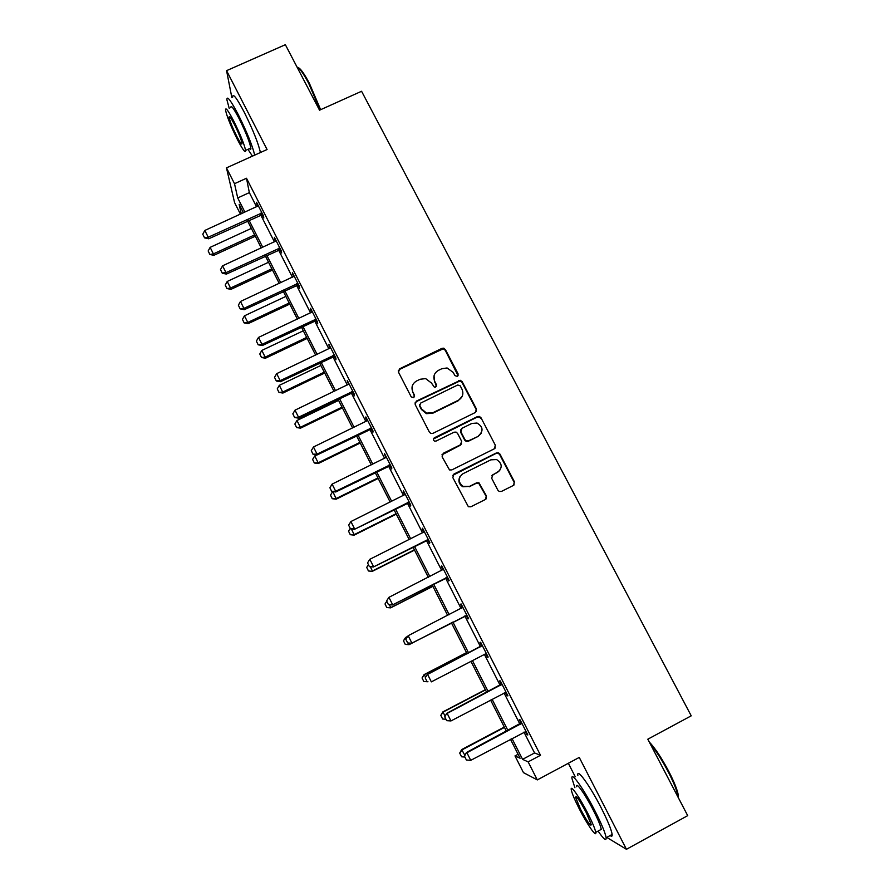 <?xml version="1.0" encoding="UTF-8"?>
<svg xmlns="http://www.w3.org/2000/svg" width="894" height="894" viewBox="0 0 894 894"><rect width="100%" height="100%" fill="white"/><g stroke="black" fill="none" stroke-linecap="round" stroke-linejoin="round"><path stroke-width="1.34" d="M457.37 376.419L458.164 374.005L445.402 349.565L443.346 348.157L441.882 348.403L399.674 368.775L398.512 372.228L411.206 396.858L413.698 397.685L414.503 395.249L412.86 392.053C410.994 387.337 412.235 383.638 416.57 380.978L420.091 379.268L425.656 378.609L431.444 383.023L434.339 387.158L435.59 387.024L436.384 384.599L434.741 381.425C432.864 376.72 434.082 373.033 438.395 370.384L441.915 368.686L447.089 367.97L453.236 372.429L454.89 375.603L457.37 376.419M458.119 375.737L445.212 350.224L443.145 348.816L399.562 369.401L398.221 370.954M414.559 396.768L412.86 392.053M436.395 386.242L434.741 381.425M497.891 490.225L499.165 491.443L501.478 491.421L513.368 485.453L514.486 481.911L499.981 454.118L498.506 452.833L496.405 452.934L453.962 474.043L452.811 477.586L468.378 506.742L470.859 506.786L485.308 499.534L486.437 495.969L478.972 482.794L476.647 482.816L469.495 486.392L463.126 486.392C457.918 482.168 457.851 477.944 462.958 473.731L490.895 459.818L496.617 459.561C502.406 463.595 502.685 467.886 497.455 472.423L492.806 474.748L491.678 478.279L497.891 490.225M523.962 732.119L534.567 752.96L540.512 755.274L528.142 761.878L537.305 779.914L523.471 772.639L514.989 755.922L520.084 758.235L510.474 739.271M240.441 214.158L234.574 202.592L226.473 167.871L267.071 149.522L226.573 70.66L285.365 44.7L319.538 110.185L361.567 91.266L691.23 715.826L647.804 739.204L687.698 815.641L626.448 849.3L579.256 757.419L537.305 779.914M226.473 167.871L234.507 183.695L237.715 197.932L244.9 212.113M540.512 755.274L246.498 178.252L234.507 183.695M475.317 412.503L476.446 409.027L462.176 381.682L460.321 380.308L416.347 401.115L415.185 404.591L429.399 432.148L430.83 433.422L432.964 433.333L475.317 412.503M480.994 417.755L495.388 445.324L494.27 448.833L451.839 469.909L449.514 469.931L442.105 456.812L443.256 453.292L460.499 444.765L461.639 441.256L457.572 433.411L456.074 432.104L454.007 432.227L436.071 441.066L434.54 441.122C433.054 440.06 432.998 438.954 434.372 437.781L477.441 416.582L479.352 416.414L480.994 417.755L495.388 445.324M606.769 837.387L626.448 849.3M226.573 70.66L231.848 97.58M246.498 178.252L249.348 192.635L256.556 206.782M260.702 214.929L274.413 241.849M278.526 249.94L292.405 277.207M296.484 285.231L310.542 312.855M314.599 320.801L328.836 348.772M332.847 356.661L347.263 384.99M351.241 392.801L365.858 421.499M369.792 429.243L384.588 458.309M388.488 465.975L403.473 495.41M407.34 503.009L422.516 532.824M426.349 540.345L441.725 570.551M445.503 577.982L461.08 608.579M464.824 615.932L480.547 646.82M484.369 654.341L500.148 685.34M504.082 693.062L519.928 724.185M262.076 214.594L263.797 217.991L263.395 215.745L256.544 202.29L256.98 204.592L257.751 206.101L258.254 205.642M279.9 249.605L281.621 252.991L281.308 250.912L274.402 237.346L274.749 239.503L275.609 241.168L276.112 240.709M297.858 284.884L299.591 288.281L299.367 286.359L292.405 272.692L293.601 276.525L294.115 276.056M315.973 320.454L317.705 323.851L317.56 322.097L310.553 308.318L310.721 310.14L311.749 312.151L312.263 311.682M334.233 356.304L335.954 359.701L335.909 358.114L328.836 344.235L330.031 348.068L330.545 347.587M352.627 392.444L354.359 395.841L354.404 394.433L347.274 380.431L348.47 384.275L348.984 383.794M371.178 428.874L372.91 432.271L373.044 431.042L365.858 416.928L365.758 418.224L367.065 420.783L367.568 420.292M389.885 465.595L391.617 469.004L391.84 467.953L384.599 453.716L385.795 457.572L386.309 457.08M408.737 502.629L410.469 506.026L410.793 505.155L403.485 490.806L403.205 491.756L404.691 494.673L405.206 494.181M427.745 539.954L429.478 543.362L429.902 542.669L422.538 528.209L422.147 528.969L423.734 532.075L424.248 531.572M446.911 577.591L448.643 580.999L449.168 580.497L441.737 565.913L441.256 566.483L442.932 569.791M466.232 615.53L467.964 618.939L468.59 618.637L461.103 603.931L460.511 604.31L462.243 607.708M485.509 653.827L486.437 653.67L485.71 653.793L487.442 657.202L488.169 657.09L480.626 642.261L479.933 642.451L481.687 645.904M506.149 692.392L505.434 692.515L507.088 695.778L507.915 695.867L500.305 680.915L499.522 680.904L501.299 684.413M525.303 731.56L526.901 734.689L527.829 734.969L520.152 719.894L519.258 719.681L521.079 723.246M568.338 763.275L575.255 776.797M518.084 754.279L514.989 755.922M511.983 738.478L522.577 759.352L528.142 761.878M249.046 220.282L262.735 247.258M266.848 255.36L280.705 282.672M284.784 290.718L298.819 318.387M302.865 326.355L317.091 354.382M321.091 362.271L335.496 390.667M339.474 398.489L354.058 427.243M357.991 434.998L372.776 464.12M376.665 471.797L391.639 501.299M395.494 508.909L410.659 538.78M414.481 546.312L429.835 576.574M433.612 584.028L449.168 614.681M452.912 622.056L468.612 653M472.434 660.532L488.191 691.598M492.125 699.343L507.948 730.521M243.436 212.783L239.145 204.301L241.268 213.778M506.44 731.314L490.616 700.125M486.694 692.392L470.937 661.314M467.115 653.782L451.414 622.827M447.671 615.452L432.115 584.788M428.338 577.334L412.983 547.061M409.161 539.529L394.008 509.647M390.153 502.037L375.189 472.535M371.289 464.846L356.516 435.724M352.582 427.958L337.988 399.205M334.021 391.371L319.616 362.986M315.616 355.086L301.39 327.048M297.356 319.08L283.32 291.399M279.241 283.364L265.384 256.042M261.272 247.929L247.582 220.952M249.348 192.635L237.715 197.932M534.567 752.96L522.577 759.352M256.98 204.592L257.584 204.324M274.749 239.503L275.352 239.223M292.662 274.681L293.266 274.391M310.721 310.14L311.324 309.849M328.925 345.877L329.528 345.587M347.263 381.906L347.878 381.615M365.758 418.224L366.372 417.934M384.409 454.845L385.012 454.543M403.205 491.756L403.809 491.454M422.147 528.969L422.761 528.656M441.256 566.483L441.871 566.17M467.964 618.939L468.579 618.626M460.511 604.31L461.136 603.998M487.442 657.202L488.068 656.878M507.088 695.778L507.714 695.454M526.901 734.689L527.516 734.354M434.048 375.726L434.562 382.017M412.078 386.811L412.726 392.634M476.334 411.598L476.178 409.575L461.941 382.286L460.086 380.9L416.213 401.674L414.928 403.082M460.22 385.828L457.739 385.001L420.627 403.105L419.811 405.541L421.555 408.916L426.55 413.129L432.953 412.682L458.343 400.266C462.656 397.584 463.863 393.896 461.974 389.181L460.22 385.828M419.621 404.535L419.811 405.541M462.187 396.333L458.119 400.825L432.785 413.218L426.382 413.665L421.409 409.463L419.666 406.088M495.12 448.151L495.086 445.793M461.55 443.826L460.276 445.234L441.938 454.822M480.726 418.28L479.083 416.939L477.172 417.107L433.4 439.032M478.324 435.948C483.654 431.187 483.229 426.885 477.05 423.041L471.82 423.454L462.008 428.282L460.868 431.78L464.936 439.624L466.411 440.921L468.512 440.809L478.055 436.44L481.151 433.366M460.712 429.768L460.868 431.78M478.055 436.44L468.266 441.29L466.176 441.401L464.701 440.105L460.633 432.283M499.768 470.557L491.734 475.764M459.874 476.759C457.963 480.927 458.968 484.269 462.891 486.783L469.495 486.392M486.045 498.986L486.157 496.349L478.692 483.185L476.39 483.218L469.249 486.783M513.983 485.017L514.139 482.302L499.668 454.577L498.193 453.28L496.103 453.392L452.722 475.384M251.359 228.395L210.135 247.359L213.409 253.896L254.656 234.887M209.788 254.231L208.157 250.968L209.867 254.477L213.409 253.896L213.856 255.326L255.326 236.217M210.135 247.359L208.157 250.968M209.867 254.477L213.856 255.326M202.77 234.228L204.558 237.871L202.77 234.228L204.827 230.451L257.751 206.101M261.976 212.94L208.224 237.234L208.704 238.787L204.558 237.871M262.769 214.504L208.704 238.787M204.827 230.451L208.224 237.234L204.469 237.614M297.959 67.531C300.328 68.19 304.128 73.442 309.369 83.298L320.644 109.694M320.086 109.94L308.653 83.265C303.379 73.342 299.524 67.966 297.076 67.128M254.667 155.131C252.6 146.001 247.146 132.524 238.307 114.7C230.674 100.217 226.864 95.245 226.897 99.782L229.244 108.431M260.4 152.539C258.411 143.386 253.002 129.898 244.174 112.085C236.519 97.614 232.675 92.663 232.63 97.234M230.808 107.727C230.797 104.475 233.535 108.062 239.033 118.489C245.649 131.876 249.594 141.721 250.856 148.024C251.013 149.566 250.555 149.767 249.493 148.639M233.658 120.891C228.171 110.443 225.467 106.844 225.523 110.085C226.908 116.511 230.864 126.322 237.402 139.52C242.866 149.957 245.593 153.589 245.582 150.404C244.263 144.124 240.285 134.279 233.658 120.891M236.754 136.29C240.285 143.029 242.039 145.364 242.028 143.297C241.168 139.24 238.609 132.904 234.351 124.288C230.808 117.561 229.065 115.237 229.099 117.326C229.982 121.439 232.541 127.764 236.754 136.29M247.951 149.332L252.443 156.137M649.223 741.931C655.09 748.144 661.571 757.911 668.678 771.22C673.83 781.188 677.004 788.955 678.188 794.531L678.434 797.895M678.188 797.426L677.92 795.559C676.691 789.849 673.439 781.892 668.164 771.667C661.884 759.844 655.894 750.535 650.184 743.763M598.086 831.085C603.662 839.164 606.356 841.388 606.132 837.734C605.327 832.951 601.673 824.145 595.18 811.316C583.782 788.866 570.584 770.483 571.992 778.551L574.898 787.715M610.155 835.532C611.686 836.784 612.345 836.415 612.144 834.437C611.384 829.643 607.764 820.826 601.271 808.008C589.861 785.58 576.541 767.287 577.859 775.4M576.675 786.754C575.669 780.931 585.224 794.297 593.37 810.355C598.041 819.574 600.667 825.911 601.249 829.353L599.874 830.101M587.805 813.384C579.658 797.303 570.182 783.882 571.244 789.681C571.881 793.134 574.507 799.437 579.122 808.567C586.978 824.123 596.734 838.237 595.739 832.37C595.113 828.939 592.476 822.614 587.805 813.384M580.619 809.394C587.056 821.43 590.621 826.537 591.314 824.715L586.218 812.501C579.714 800.387 576.149 795.291 575.535 797.213L580.619 809.394M268.535 262.266L227.232 281.454L230.529 288.036L271.854 268.815M226.875 288.337L225.232 285.052L226.942 288.561L230.529 288.036L230.92 289.365L272.48 270.033M227.232 281.454L225.232 285.052M226.942 288.561L230.92 289.365M285.856 296.406L244.464 315.817L247.783 322.455L289.198 302.999M244.096 322.712L242.442 319.393L244.151 322.913L247.783 322.455L248.119 323.662L289.757 304.094M244.464 315.817L242.442 319.393M244.151 322.913L248.119 323.662M220.494 269.575L222.282 273.229L220.494 269.575L222.572 265.82L275.609 241.168M279.856 248.063L226.003 272.659L226.417 274.089L222.282 273.229M280.593 249.504L226.417 274.089M222.572 265.82L226.003 272.659L222.215 272.994M238.363 305.212L240.151 308.866L238.363 305.212L240.464 301.479L293.612 276.514M297.892 283.465L243.917 308.363L244.274 309.682L240.151 308.866M298.562 284.784L244.274 309.682M240.464 301.479L243.917 308.363L240.084 308.653M303.301 330.802L261.819 350.437L265.172 357.131L306.664 337.44M261.45 357.343L259.774 354.002L261.495 357.522L265.172 357.131L265.451 358.226L307.167 338.435M261.819 350.437L259.774 354.002M261.495 357.522L265.451 358.226M320.879 365.456L279.319 385.336L282.705 392.075L324.276 372.161M278.939 392.242L277.252 388.879L278.973 392.41L282.705 392.075L282.917 393.058L324.712 373.033M279.319 385.336L277.252 388.879M278.973 392.41L282.917 393.058M443.1 348.816L444.206 348.414M338.591 400.389L296.953 420.504L300.362 427.298L342.022 407.139M296.562 427.421L294.864 424.024L296.596 427.567L300.362 427.298L300.518 428.159L342.402 407.899M296.953 420.504L294.864 424.024M296.596 427.567L300.518 428.159M256.377 341.128L258.165 344.793L256.377 341.128L258.5 337.418L311.749 312.151M316.063 319.147L261.987 344.358L262.277 345.553L258.165 344.793M316.677 320.354L262.277 345.553M258.5 337.418L261.987 344.358L258.109 344.603M274.525 377.346L276.324 381.012L274.525 377.346L276.682 373.647L330.042 348.068M334.378 355.119L280.191 380.643L280.425 381.716L276.324 381.012M334.937 356.203L280.425 381.716M276.682 373.647L280.191 380.643L276.28 380.833M292.83 413.844L294.629 417.532L292.83 413.844L295.009 410.167L348.481 384.275M352.851 391.382L298.551 417.23L298.719 418.168L294.629 417.532M353.331 392.332L298.719 418.168M295.009 410.167L298.551 417.23L294.595 417.375M316.912 454.878L314.733 455.94L318.163 462.79L359.902 442.396M314.33 462.868L312.609 459.449L314.342 462.991L318.163 462.79L318.264 463.539L360.226 443.033M314.733 455.94L312.609 459.449M314.342 462.991L318.264 463.539M311.28 450.643L313.079 454.331L311.28 450.643L313.481 446.989L367.065 420.772M371.468 427.947L317.057 454.107L317.158 454.923L313.079 454.331M371.893 428.762L317.158 454.923M313.481 446.989L317.057 454.107L313.068 454.197M332.803 491.588L336.099 498.573L377.916 477.932M332.233 498.595L330.501 495.153L332.233 498.707L336.099 498.573L336.144 499.198L378.184 478.446M332.646 491.666L330.501 495.153M332.233 498.707L336.144 499.198M329.886 487.744L331.685 491.443L329.886 487.744L332.11 484.112L385.806 457.572M390.242 464.802L335.708 491.287L335.753 491.968L331.685 491.443M390.589 465.495L335.753 491.968M332.11 484.112L335.708 491.287L331.685 491.331M351.342 528.957L354.192 534.623L396.087 513.737M350.269 534.612L348.526 531.137L350.269 534.701L354.158 535.137L396.277 514.128M350.224 528.421L348.526 531.137M350.269 534.701L354.158 535.137M348.638 525.158L350.448 528.857L348.638 525.158L350.895 521.548L404.691 494.673M409.161 501.959L354.493 529.326L350.448 528.857M409.452 502.517L354.493 529.326M350.895 521.548L354.527 528.779L350.448 528.767M370.261 566.673L372.418 570.975L414.391 549.832M368.462 570.908L366.708 567.411L368.44 570.975L372.317 571.355L414.525 550.101M368.417 564.706L366.708 567.411M368.44 570.975L372.317 571.355M367.546 562.874L369.356 566.584L367.546 562.874L369.837 559.286L423.734 532.075M428.237 539.417L373.39 566.986L369.356 566.584M428.461 539.842L373.39 566.986M369.837 559.286L373.491 566.572L369.378 566.517M389.326 604.69L390.779 607.607L432.841 586.218M386.789 607.495L385.023 603.964L386.767 607.54L390.622 607.864L432.908 586.352M386.756 601.282L385.023 603.964M386.767 607.54L390.622 607.864M386.61 600.902L388.432 604.612L386.61 600.902L388.924 597.326L443.446 569.277M447.481 577.189L392.444 604.959L388.432 604.612M447.626 577.479L392.444 604.959M388.924 597.326L392.622 604.679L388.454 604.567M408.547 643.032L409.307 644.54L451.448 622.883L409.083 644.663L405.261 644.373L403.485 640.819L405.261 644.373M407.563 636.472L405.731 637.411L403.451 640.842L405.518 637.556L406.278 638.506M405.228 644.395L409.083 644.663M461.583 608.322L462.757 607.194M466.869 615.273L411.899 643.11L408.178 635.701L405.798 639.266L407.653 642.965L405.842 639.244L408.178 635.701L462.813 607.294M407.698 642.942L411.653 643.244L407.653 642.965M466.947 615.418L411.653 643.244M427.969 681.764L423.845 681.552L422.046 677.965L423.845 681.552L427.969 681.764M466.523 652.62L424.091 674.601L425.645 677.127M466.579 652.721L424.371 674.579L422.091 677.965M422.046 677.965L424.091 674.601M425.22 677.909L427.097 681.641L425.22 677.909L427.298 674.4L482.201 645.379M485.71 653.782L431.344 681.865L427.589 674.389L482.335 645.624M427.298 674.4L425.175 677.909M440.798 715.379L442.664 719.022L440.798 715.379L442.809 711.926L445.178 716.072M485.33 689.687L442.809 711.926M485.442 689.922L443.156 712.049L440.854 715.401M445.894 719.223L442.664 719.022M444.776 716.899L446.665 720.665L444.776 716.899L446.799 713.267L501.813 683.888M505.434 692.515L450.956 720.933L447.168 713.401L502.015 684.279M446.665 720.665L450.956 720.933M446.799 713.267L444.709 716.865M459.695 753.106L461.595 756.793L459.695 753.106L461.684 749.563L464.869 755.341M504.283 727.057L461.684 749.563M504.462 727.425L462.097 749.82L459.773 753.15M464.858 757.05L461.595 756.793M464.489 756.212L466.389 760.012L464.489 756.212L466.467 752.469L521.593 722.71M526.03 731.437L470.725 760.336L466.914 752.737L521.872 723.257M466.389 760.012L470.725 760.336M466.467 752.469L464.411 756.156M457.94 374.62L458.164 374.005M414.369 395.818L414.503 395.249M436.205 385.191L436.384 384.599M399.562 369.401L399.674 368.775M441.681 349.062L441.882 348.403M445.212 350.224L445.402 349.565M416.213 401.674L416.347 401.115M458.398 381.112L458.633 380.52M461.941 382.286L462.176 381.682M458.119 400.825L458.343 400.266M260.512 213.253L260.813 214.884M261.283 213.029L261.573 214.661M278.392 248.387L278.637 249.895M279.174 248.152L279.397 249.672M296.428 283.789L296.596 285.186M297.199 283.566L297.367 284.951M314.587 319.482L314.699 320.756M315.37 319.247L315.481 320.521M332.914 355.454L332.959 356.605M333.685 355.22L333.73 356.371M351.376 391.728L351.353 392.757M352.158 391.494L352.135 392.511M369.993 428.293L369.904 429.187M370.764 428.047L370.675 428.952M388.756 465.148L388.599 465.919M389.538 464.902L389.382 465.673M407.675 502.316L407.452 502.953M408.457 502.059L408.234 502.707M501.512 684.804L500.942 684.782M500.83 685.307L500.26 685.285M521.358 723.782L520.71 723.626M520.688 724.296L520.04 724.129M443.145 348.816L443.346 348.157M460.086 380.9L460.321 380.308M229.948 116.946L229.099 117.326M250.856 148.024L245.582 150.404M576.395 796.755L575.535 797.213M601.249 829.353L595.739 832.37M606.132 837.734L612.144 834.437M678.188 794.531L677.92 795.559M278.593 248.297L278.827 249.817M297.166 283.566L297.333 284.962"/></g></svg>
